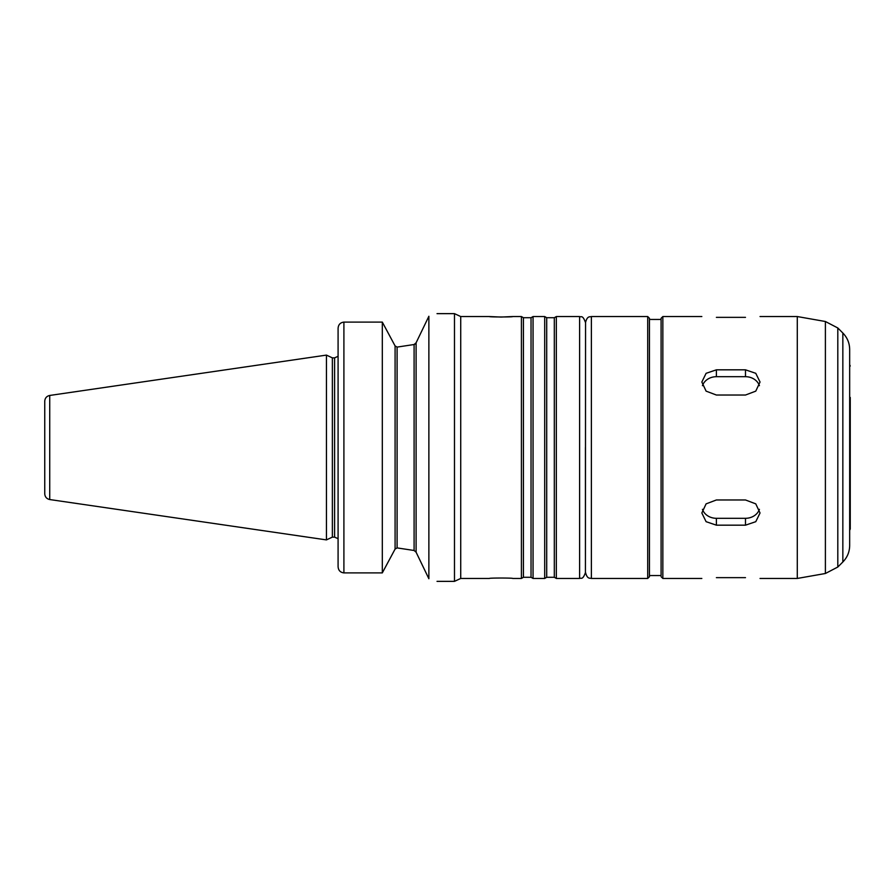 <?xml version="1.0" encoding="UTF-8"?>
<svg xmlns="http://www.w3.org/2000/svg" width="895" height="895" viewBox="0 0 895 895"><rect width="100%" height="100%" fill="white"/><g stroke="black" fill="none" stroke-linecap="round" stroke-linejoin="round"><path stroke-width="1.34" d="M716.392 499.969L745.49 499.969L755.772 503.863L760.034 512.98L755.772 521.684L745.49 525.175L716.392 525.175L706.099 521.684L701.837 512.98L706.099 503.863L716.392 499.969M702.452 509.322A14.555 12.597 180 0 0 716.392 518.306L745.49 518.306A14.555 12.597 180 0 0 759.419 509.322M716.392 369.825L745.49 369.825L755.772 373.316L760.034 382.02L755.772 391.137L745.49 395.031L716.392 395.031L706.099 391.137L701.837 382.02L706.099 373.316L716.392 369.825L716.392 376.694A14.555 12.597 0 0 0 702.452 385.678M759.419 385.678A14.555 12.597 0 0 0 745.49 376.694L716.392 376.694M745.49 317.356C764.252 316.472 764.252 316.472 745.49 317.356L716.392 317.356C697.619 316.472 697.619 316.472 716.392 317.356M716.392 577.644C697.619 578.528 697.619 578.528 716.392 577.644L745.49 577.644C764.252 578.528 764.252 578.528 745.49 577.644M501.043 317.065L489.408 316.55C488.692 317.11 513.394 317.11 512.69 316.55L501.043 317.065M437.028 313.642L454.481 313.642L460.724 316.55L460.724 578.45L489.408 578.45C488.692 577.89 513.394 577.89 512.69 578.45L521.416 578.45L521.416 316.55L512.69 316.55M397.1 347.092L414.094 344.519L397.1 347.092L395.087 345.929L382.31 322.099L343.904 322.099C340.279 322.569 338.344 324.65 338.086 328.342L338.086 566.658C338.344 570.35 340.279 572.431 343.904 572.901L382.31 572.901L395.087 549.071L397.1 547.908L414.094 550.481L416.108 552.215L428.873 578.729C439.714 582.186 439.714 582.186 428.873 578.729L428.873 316.271C439.714 312.814 439.714 312.814 428.873 316.271L416.108 342.785L414.094 344.519L414.094 550.481L397.1 547.908L397.1 347.092M414.139 344.508L414.866 344.195M392.088 340.335L395.087 345.929L395.087 549.071L390.175 558.256M343.904 572.901L343.904 322.099L382.31 322.099L390.175 336.744M338.086 352.63L338.086 328.342M454.481 313.642L454.481 581.358L437.028 581.358M382.31 322.099L382.31 572.901M416.085 552.159L415.683 551.544M338.086 566.658L338.086 542.37M49.728 395.456C46.652 396.149 44.985 398.074 44.75 401.217L44.75 493.783C44.985 496.926 46.652 498.851 49.728 499.544L326.44 539.898L326.44 355.102L49.728 395.456L49.728 499.544M326.44 355.102L332.369 357.866L332.369 537.134L326.44 539.898M521.416 316.55L523.43 317.714L523.43 577.286L521.416 578.45M523.43 317.714L531.037 317.714L531.037 577.286L533.051 578.45L544.697 578.45L544.697 316.55L533.051 316.55L533.051 578.45M544.697 316.55L546.711 317.714L546.711 577.286L544.697 578.45M546.711 317.714L554.318 317.714L554.318 577.286L556.332 578.45L579.613 578.45C580.944 577.488 582.544 580.642 585.431 572.632L585.554 322.368L585.431 572.632M554.318 317.714L556.332 316.55L556.332 578.45M585.431 447.5L585.431 555.168M649.457 447.5L649.457 576.704L647.712 578.45L647.712 316.55L649.457 318.296L649.457 575.541L661.092 575.541L661.092 318.296L661.092 319.459L649.457 319.459M760.034 316.55L797.288 316.55L797.288 578.45L760.034 578.45M842.844 561.993L842.844 333.007C847.296 337.594 849.579 343.087 849.668 349.475L849.668 545.525C849.579 551.913 847.296 557.406 842.844 561.993L837.809 567.027L825.391 573.494L797.288 578.45M850.25 447.5L850.25 528.979L850.25 447.5M850.25 497.553L850.25 397.447M44.75 405.301L44.75 489.699M745.49 518.306L745.49 525.175M716.392 518.306L716.392 525.175M745.49 376.694L745.49 369.825M416.108 342.785L416.108 552.215M332.369 357.866L334.596 357.866L334.596 537.134L338.086 538.7M556.332 316.55L579.613 316.55L579.613 578.45M585.554 322.368C587.377 315.611 589.783 317.11 591.371 316.55L591.371 578.45C589.783 577.89 587.377 579.389 585.554 572.632M661.092 318.296L662.848 316.55L662.848 578.45L661.092 576.704M842.844 333.007L837.809 327.973L825.391 321.506L825.391 573.494M837.809 327.973L837.809 567.027M332.369 537.134L334.596 537.134M334.596 357.866L338.086 356.299M460.724 578.45L454.481 581.358M460.724 316.55L489.408 316.55M523.43 577.286L531.037 577.286M531.037 317.714L533.051 316.55M546.711 577.286L554.318 577.286M579.613 316.55C580.944 317.512 582.544 314.358 585.431 322.368M591.371 578.45L647.712 578.45M591.371 316.55L647.712 316.55M662.848 578.45L701.837 578.45M662.848 316.55L701.837 316.55M825.391 321.506L797.288 316.55M849.668 530.287L850.25 528.979M849.668 364.712L850.25 366.021"/></g></svg>
